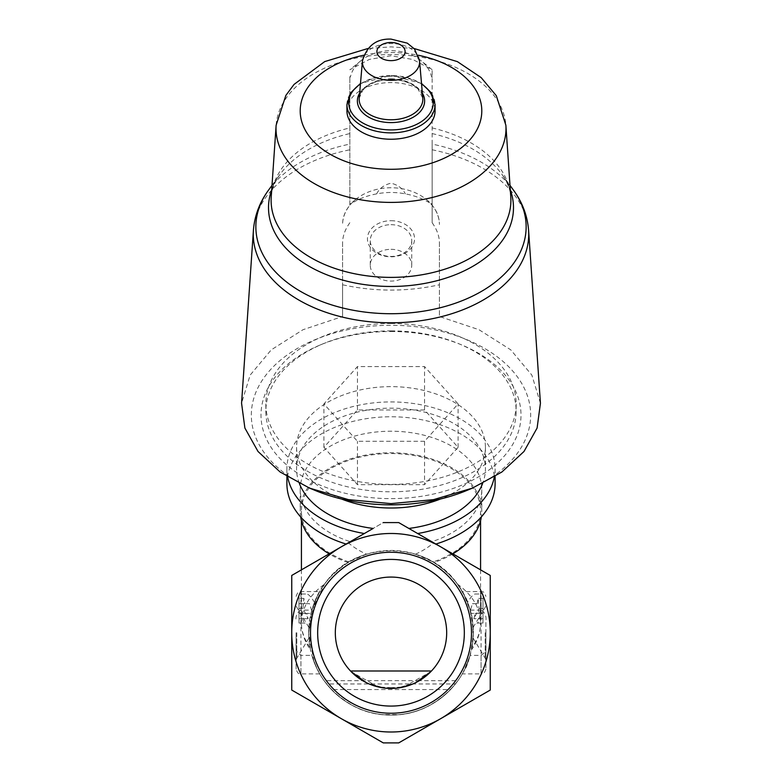 <?xml version="1.0" encoding="UTF-8"?>
<svg xmlns="http://www.w3.org/2000/svg" width="782" height="782" viewBox="0 0 782 782"><rect width="100%" height="100%" fill="white"/><g stroke="black" fill="none" stroke-linecap="round" stroke-linejoin="round"><path stroke-width="0.59" stroke-dasharray="3.91 2.93" d="M335.322 632.746A55.678 55.678 0 0 1 391 577.067A55.678 55.678 0 0 1 446.678 632.746A55.678 55.678 0 0 1 391 688.424A55.678 55.678 0 0 1 335.322 632.746M430.706 670.995L430.706 671.787L403.776 686.948L384.548 688.052L366.367 682.686M351.294 670.995L351.294 671.787L378.205 686.938L397.412 688.062L415.594 682.706M471.497 632.746A80.497 80.497 0 0 0 350.756 563.04A80.497 80.497 0 0 0 350.756 702.461A80.497 80.497 0 0 0 471.497 632.746M440.628 718.707A99.255 99.255 0 0 1 291.745 632.746A99.255 99.255 0 0 1 440.628 546.784A99.255 99.255 0 0 1 440.628 718.707L398.722 742.9L383.278 742.9L291.745 690.056L291.745 575.444L383.278 522.591L398.722 522.591L383.278 522.591L398.722 522.591L490.255 575.444L490.255 690.056L440.628 718.707M481.057 610.116L470.138 610.116L463.267 593.342C468.232 599.853 471.575 613.01 473.315 632.824C471.546 652.579 468.203 665.687 463.267 672.149L470.138 655.375A82.315 82.315 0 0 1 311.862 655.375L317.042 668.884L319.711 673.898L314.002 661.846L308.685 632.746A82.315 82.315 0 0 1 432.153 561.466A82.315 82.315 0 0 1 432.153 704.035A82.315 82.315 0 0 1 308.685 632.746L311.842 610.175L324.569 584.144C354.07 539.668 428.145 539.883 457.431 584.144C466.854 598.357 471.947 611.211 472.699 622.707L473.022 639.696L471.536 649.774C477.47 641.426 480.48 632.423 480.578 622.765A89.578 57.575 180 0 1 472.005 647.34C473.491 637.633 473.736 629.539 472.739 623.058C472.934 620.654 471.194 613.772 467.519 602.423C462.074 586.911 450.579 573.431 433.033 561.975L415.496 554.164A82.315 82.315 0 0 1 470.138 610.116L464.958 596.617L462.289 591.593L481.057 591.593L481.057 610.116C484.957 612.384 486.57 616.021 485.905 621.045L485.905 669.06L485.905 621.045M481.057 655.375L481.057 673.898L462.289 673.898L464.967 668.864L470.138 655.375L481.057 655.375C484.957 653.126 486.57 649.48 485.905 644.446M366.504 554.164L348.968 561.975C331.353 573.519 319.858 586.999 314.481 602.423C310.806 613.762 309.066 620.634 309.261 623.058L308.685 632.746L310.464 649.774L308.685 632.746L314.022 603.596L319.711 591.593L317.042 596.617L311.862 610.116A82.315 82.315 0 0 1 366.504 554.164A141.239 90.79 90 0 1 348.283 542.796L350.189 541.691A90.79 58.357 180 0 1 300.21 489.571A90.79 58.357 180 0 1 391 431.214A90.79 58.357 180 0 1 481.79 489.571A90.79 58.357 180 0 1 431.811 541.691L490.255 575.444L490.255 690.056L398.722 742.9L383.278 742.9L291.745 690.056L291.745 575.444L383.278 522.591M331.431 689.558C349.398 706.879 369.202 715.374 390.844 715.061L391.156 715.061C412.769 715.403 432.573 706.899 450.569 689.558L331.431 689.558L324.09 680.692L362.672 680.682M382.046 714.572C361.02 712.646 342.526 702.441 326.553 683.957L455.447 683.957C439.67 702.344 421.175 712.549 399.954 714.572A82.315 82.315 0 0 1 382.046 714.572L399.954 714.572M450.569 689.558L457.91 680.692L419.328 680.682M314.481 602.423C311.324 597.213 308.822 594.408 306.984 594.007L301.696 594.007C301.138 593.215 300.875 624.202 305.166 623.058L299.007 623.058L299.007 594.007L299.007 623.058L305.166 623.058M348.968 561.975A89.578 57.575 180 0 1 301.422 511.125A89.578 57.575 180 0 1 391 453.55A89.578 57.575 180 0 1 480.578 511.125A89.578 57.575 180 0 1 433.033 561.975M476.834 623.058L482.993 623.058L482.993 594.007L482.993 623.058L476.834 623.058C481.125 624.222 480.862 593.245 480.304 594.007L475.016 594.007C473.178 594.408 470.676 597.213 467.519 602.423M415.496 554.164A141.239 90.79 90 0 0 433.717 542.796L431.811 541.691M348.039 562.532A90.79 58.357 180 0 1 329.144 553.842M300.669 516.931A90.79 58.357 180 0 1 300.21 511.125A90.79 58.357 180 0 1 391 452.768A90.79 58.357 180 0 1 481.79 511.125A90.79 58.357 180 0 1 481.331 516.931M452.856 553.842A90.79 58.357 180 0 1 433.961 562.532M373.151 528.437L350.189 541.691M286.896 483.677A104.104 66.91 180 0 1 391 416.767A104.104 66.91 180 0 1 495.104 483.677M287.678 476.991A104.104 66.91 180 0 1 286.896 468.838A104.104 66.91 180 0 1 391 401.928A104.104 66.91 180 0 1 495.104 468.838A104.104 66.91 180 0 1 494.322 477M299.359 483.452A94.417 60.693 180 0 1 296.583 468.838A94.417 60.693 180 0 1 391 408.155A94.417 60.693 180 0 1 485.417 468.838A94.417 60.693 180 0 1 482.641 483.452M341.499 499.004A94.417 60.693 180 0 1 296.583 447.333A94.417 60.693 180 0 1 391 386.64A94.417 60.693 180 0 1 485.417 447.333A94.417 60.693 180 0 1 440.501 499.004M391 331.49A130.007 83.566 180 0 1 461.722 344.94A130.007 83.566 180 0 1 489.141 469.865A130.007 83.566 180 0 1 292.859 469.865A130.007 83.566 180 0 1 320.278 344.94A130.007 83.566 180 0 1 391 331.49M466.971 490.392A139.665 89.774 0 0 0 496.433 356.181A139.665 89.774 0 0 0 285.567 356.181A139.665 89.774 0 0 0 315.029 490.392M391 330.894A125.159 80.458 180 0 1 459.083 343.845A125.159 80.458 180 0 1 516.159 411.352A125.159 80.458 180 0 1 391 491.8A125.159 80.458 180 0 1 265.841 411.352A125.159 80.458 180 0 1 322.917 343.845A125.159 80.458 180 0 1 391 330.894M391 323.484A125.159 80.458 180 0 1 516.159 403.932A125.159 80.458 180 0 1 391 484.39A125.159 80.458 180 0 1 265.841 403.932A125.159 80.458 180 0 1 391 323.484M424.548 441.283L357.452 441.283L323.904 403.932L357.452 366.582L424.548 366.582L458.096 403.932L424.548 441.283L424.548 484.674L357.452 484.674L323.904 447.333L357.452 409.983L424.548 409.983L458.096 447.333L424.548 484.674M540.43 403.238L531.858 375.106L510.763 349.847L478.995 329.711L439.416 316.495L439.416 284.785C407.178 291.852 374.891 291.852 342.584 284.785L342.584 316.495L302.986 329.721L271.237 349.867L250.142 375.116L241.57 403.238M346.934 110.917A44.066 28.318 180 0 1 391 82.589A44.066 28.318 180 0 1 435.066 110.917M350.473 76.734L349.847 77.359L349.847 76.656L350.473 76.734A41.153 31.524 0 0 1 361.137 60.517A41.153 31.524 0 0 1 420.863 60.517A41.153 31.524 0 0 1 431.527 76.734L432.153 77.359L432.153 69.735L432.153 144.103A135.139 86.87 180 0 1 513.285 189.87M432.153 144.103L432.153 222.743L432.153 76.656L431.527 76.734M432.153 76.656L432.153 77.359M349.847 77.359L349.847 205.216C345.048 211.13 342.624 217.543 342.584 224.473A48.416 37.086 0 0 1 355.869 199.322A48.416 37.086 0 0 1 426.131 199.322A48.416 37.086 0 0 1 439.416 224.473C439.376 217.543 436.952 211.13 432.153 205.216L432.153 204.473A62.394 47.8 180 0 0 405.35 193.887C395.751 192.001 386.181 192.001 376.65 193.887C379.368 188.394 384.148 184.826 391 183.193C397.872 184.845 402.652 188.413 405.35 193.887M361.137 60.517L349.847 69.735L369.319 59.432L391 55.766L412.73 59.452L432.153 69.735L420.863 60.517M376.65 193.887A62.394 47.8 180 0 0 349.847 204.473L349.847 76.656M349.847 204.473L349.847 205.216L349.847 204.473M432.153 222.743C436.942 229.429 439.367 236.144 439.416 242.909L439.416 284.785M349.847 222.743C345.058 229.458 342.633 236.174 342.584 242.909L342.584 284.785M391 220.71A23.548 18.045 0 0 1 411.4 247.777A23.548 18.045 0 0 1 370.6 247.777A23.548 18.045 0 0 1 391 220.71M342.584 242.909L342.584 316.495M439.416 242.909L439.416 316.495M391 249.321A20.743 15.884 0 0 1 411.743 265.206A20.743 15.884 0 0 1 391 281.09A20.743 15.884 0 0 1 370.257 265.206A20.743 15.884 0 0 1 391 249.321M391 224.678A20.743 15.884 0 0 1 411.743 240.563A20.743 15.884 0 0 1 391 256.447A20.743 15.884 0 0 1 370.257 240.563A20.743 15.884 0 0 1 391 224.678M357.452 484.674L357.452 441.283M458.096 447.333L458.096 403.932M424.548 409.983L424.548 366.582M357.452 409.983L357.452 366.582M323.904 447.333L323.904 403.932M485.905 632.746L485.905 660.722L485.905 632.746M473.218 636.616L473.139 627.36L473.218 636.616M300.943 655.375L300.943 673.898C299.486 672.921 298.489 675.785 296.095 669.06L296.095 644.446C295.43 649.471 297.043 653.117 300.943 655.375L311.862 655.375M319.711 673.898L300.943 673.898L300.943 591.593L300.943 610.116L311.862 610.116M308.782 636.616L308.861 627.36L308.782 636.616M296.095 632.746L296.095 660.722L296.095 632.746M296.095 669.06L296.095 644.446M300.943 610.116C297.043 612.365 295.43 616.011 296.095 621.045M433.717 542.796L490.255 575.444L490.255 690.056L398.722 742.9L383.278 742.9L291.745 690.056L291.745 575.444L348.283 542.796M311.725 610.576A139.352 89.578 90 0 1 309.555 603.694L299.007 603.694L299.007 618.709L299.007 598.367L299.007 603.694L304.785 603.694A139.352 89.578 90 0 1 303.895 598.367L302.917 608.533L308.108 618.709A139.352 89.578 90 0 1 306.788 613.381L311.001 613.381A82.315 82.315 0 0 1 311.725 610.576L311.001 613.381L299.007 613.381L306.788 613.381M308.108 618.709L299.007 618.709M302.917 608.533L299.007 608.533M303.895 598.367L299.007 598.367M309.555 603.694L304.785 603.694M301.696 594.007L306.984 594.007M475.016 594.007L480.304 594.007M477.216 603.694L472.445 603.694A139.352 89.578 90 0 1 470.275 610.576A82.315 82.315 0 0 1 470.999 613.381L475.212 613.381A139.352 89.578 90 0 1 473.892 618.709L479.083 608.533L478.105 598.367A139.352 89.578 90 0 1 477.216 603.694L472.445 603.694M482.993 598.367L482.993 618.709L482.993 598.367L478.105 598.367M482.993 608.533L479.083 608.533M482.993 618.709L473.892 618.709M470.275 610.576L470.999 613.381L482.993 613.381L475.212 613.381M464.332 632.746A73.332 73.332 0 0 0 354.334 569.237A73.332 73.332 0 0 0 354.334 696.254A73.332 73.332 0 0 0 464.332 632.746A73.332 73.332 0 0 0 354.334 569.237A73.332 73.332 0 0 0 354.334 696.254A73.332 73.332 0 0 0 464.332 632.746A73.332 73.332 0 0 0 354.334 569.237A73.332 73.332 0 0 0 354.334 696.254A73.332 73.332 0 0 0 464.332 632.746M457.431 584.144A89.578 57.575 180 0 1 480.578 622.765L480.578 569.853M309.995 647.34A89.578 57.575 180 0 1 301.422 622.765A89.578 57.575 180 0 1 324.569 584.144M362.437 60.937A28.602 18.387 180 0 1 391 43.567A28.602 18.387 180 0 1 419.563 60.937M391 78.845A31.837 20.469 180 0 1 422.788 98.17L417.901 88.786L413.424 85.346C407.187 81.602 399.719 79.686 391 79.588C382.163 79.686 374.607 81.651 368.351 85.492L362.887 90.077L359.212 98.17A31.837 20.469 180 0 1 391 78.845M359.642 93.175A33.626 21.613 180 0 1 391 79.363A33.626 21.613 180 0 1 422.358 93.175M360.443 83.987A42.267 27.165 180 0 1 391 75.59A42.267 27.165 180 0 1 421.557 83.987M346.934 104.544A44.066 28.318 180 0 1 391 76.225A44.066 28.318 180 0 1 435.066 104.544M363.777 55.229A90.81 58.376 180 0 1 391 52.541A90.81 58.376 180 0 1 418.223 55.229M276.124 125.237A114.983 73.909 180 0 1 391 54.574A114.983 73.909 180 0 1 505.876 125.237M432.153 133.575A122.491 78.738 180 0 1 501.839 174.22A122.491 78.738 180 0 1 510.304 189.899M271.696 189.899A122.491 78.738 180 0 1 280.161 174.22A122.491 78.738 180 0 1 349.847 133.575M268.715 189.87A135.139 86.87 180 0 1 349.847 144.103M432.153 127.925A119.9 77.066 180 0 1 510.783 196.927C510.421 189.674 507.44 182.108 501.839 174.22L509.991 185.363M272.009 185.363L280.161 174.22C274.56 182.108 271.579 189.674 271.217 196.927A119.9 77.066 180 0 1 349.847 127.925M432.153 149.782A137.73 88.532 180 0 1 528.593 230.377M253.407 230.377A137.73 88.532 180 0 1 349.847 149.782M485.905 669.06C483.599 675.677 482.494 672.97 481.057 673.898L481.057 591.593C482.494 592.521 483.599 589.814 485.905 596.431M485.211 632.746L485.211 658.229L485.211 632.746M296.789 632.746L296.789 658.229L296.789 632.746M301.422 511.125L301.422 520.626M301.422 569.853L301.422 622.765C301.52 632.433 304.53 641.426 310.474 649.774M480.578 511.125L480.578 520.626M300.21 489.571L300.21 511.125M481.79 489.571L481.79 511.125M286.896 468.838L286.896 476.512M495.104 468.838L495.104 476.512M296.583 447.333L296.583 468.838M485.417 447.333L485.417 468.838M322.917 343.845L320.278 344.94M459.083 343.845L461.722 344.94M265.841 403.932L265.841 411.352M516.159 403.932L516.159 411.352M421.508 83.43L391 75.355L360.492 83.43M414.069 48.504L391 46.881L367.931 48.504M355.869 199.322L349.857 204.18M426.131 199.322L432.143 204.17M411.743 265.206L411.743 240.563M370.257 265.206L370.257 240.563M473.139 627.36L485.211 607.272L485.905 604.769M473.139 638.132L485.211 658.229L485.905 660.722M296.095 596.431C298.489 589.706 299.486 592.57 300.943 591.593L319.711 591.593M308.861 627.36L296.789 607.272L296.095 604.769M308.861 638.132L296.789 658.229L296.095 660.722M419.308 680.682L362.692 680.682"/><path stroke-width="1.17" d="M446.678 632.746A55.678 55.678 0 0 0 363.161 584.525A55.678 55.678 0 0 0 363.161 680.966A55.678 55.678 0 0 0 446.678 632.746M366.367 682.686L351.294 671.787L351.294 670.995L430.706 670.995L430.706 671.787L415.594 682.706M471.497 632.746A80.497 80.497 0 0 0 350.756 563.04A80.497 80.497 0 0 0 350.756 702.461A80.497 80.497 0 0 0 471.497 632.746M383.278 522.591L398.722 522.591L490.255 575.444L490.255 690.056L398.722 742.9L383.278 742.9L341.372 718.707A99.255 99.255 0 0 1 341.372 546.784A99.255 99.255 0 0 1 490.255 632.746A99.255 99.255 0 0 1 341.372 718.707L291.745 690.056L291.745 575.444L373.151 528.437A94.417 60.693 180 0 1 299.359 483.452M329.144 553.842A90.79 58.357 180 0 1 300.669 516.931M481.331 516.931A90.79 58.357 180 0 1 452.856 553.842M346.103 544.047A104.104 66.91 180 0 1 286.896 483.677L286.896 476.512M495.104 476.512L495.104 483.677A104.104 66.91 180 0 1 435.897 544.047M364.344 533.529A104.104 66.91 180 0 1 287.678 476.991M494.322 477A104.104 66.91 180 0 1 417.656 533.529M482.641 483.452A94.417 60.693 180 0 1 408.849 528.437M440.501 499.004A94.417 60.693 180 0 1 341.499 499.004M253.407 230.377L241.57 403.238L244.883 428.037L258.031 451.507L280.122 472.005L309.633 488.144L315.029 490.392A139.665 89.774 0 0 0 391 504.84A139.665 89.774 0 0 0 466.971 490.392L472.367 488.144L501.888 471.996L523.999 451.478L537.107 428.028L540.43 403.238L528.593 230.377A137.73 88.532 180 0 1 391 322.8A137.73 88.532 180 0 1 253.407 230.377C254.551 215.695 259.653 202.196 268.715 189.87A135.139 86.87 180 0 0 391 313.719A135.139 86.87 180 0 0 513.285 189.87L509.991 185.363M309.633 488.144L348.459 499.639L391 503.618L433.502 499.649L472.357 488.144M435.066 104.544L435.066 110.917A44.066 28.318 180 0 1 391 139.235A44.066 28.318 180 0 1 346.934 110.917L346.934 104.544A44.066 28.318 180 0 0 391 132.872A44.066 28.318 180 0 0 435.066 104.544L431.478 92.95L421.508 83.43M464.332 632.746A73.332 73.332 0 0 0 354.334 569.237A73.332 73.332 0 0 0 354.334 696.254A73.332 73.332 0 0 0 464.332 632.746M391 42.502A14.105 9.071 180 0 1 403.219 56.099A14.105 9.071 180 0 1 378.781 56.099A14.105 9.071 180 0 1 391 42.502M419.563 60.937A28.602 18.387 180 0 1 391 80.341A28.602 18.387 180 0 1 362.437 60.937L359.212 98.17A31.837 20.469 180 0 0 391 119.783A31.837 20.469 180 0 0 422.788 98.17L419.563 60.937L414.499 49.002L407.295 43.147L391 39.1C376.347 38.592 366.826 45.874 362.437 60.937M422.358 93.175A33.626 21.613 180 0 1 391 122.598A33.626 21.613 180 0 1 359.642 93.175M421.557 83.987A42.267 27.165 180 0 1 420.657 122.109A42.267 27.165 180 0 1 361.343 122.109A42.267 27.165 180 0 1 360.443 83.987M418.223 55.229A90.81 58.376 180 0 1 464.635 145.071A90.81 58.376 180 0 1 317.365 145.071A90.81 58.376 180 0 1 363.777 55.229M505.876 125.237A114.983 73.909 180 0 1 391 202.401A114.983 73.909 180 0 1 276.124 125.237L271.217 196.927A119.9 77.066 180 0 0 391 277.385A119.9 77.066 180 0 0 510.783 196.927L505.876 125.237L496.296 95.678L481.145 77.584L457.411 61.641L414.069 48.504M510.304 189.899A122.491 78.738 180 0 1 391 286.466A122.491 78.738 180 0 1 271.696 189.899M301.422 520.626L301.422 569.853M480.578 520.626L480.578 569.853M360.492 83.43L350.522 92.95L346.934 104.544M367.931 48.504L324.706 61.592L294.052 84.417L285.88 95.394L276.124 125.237M272.009 185.363L268.715 189.87M528.593 230.377C527.449 215.695 522.347 202.196 513.285 189.87"/></g></svg>
